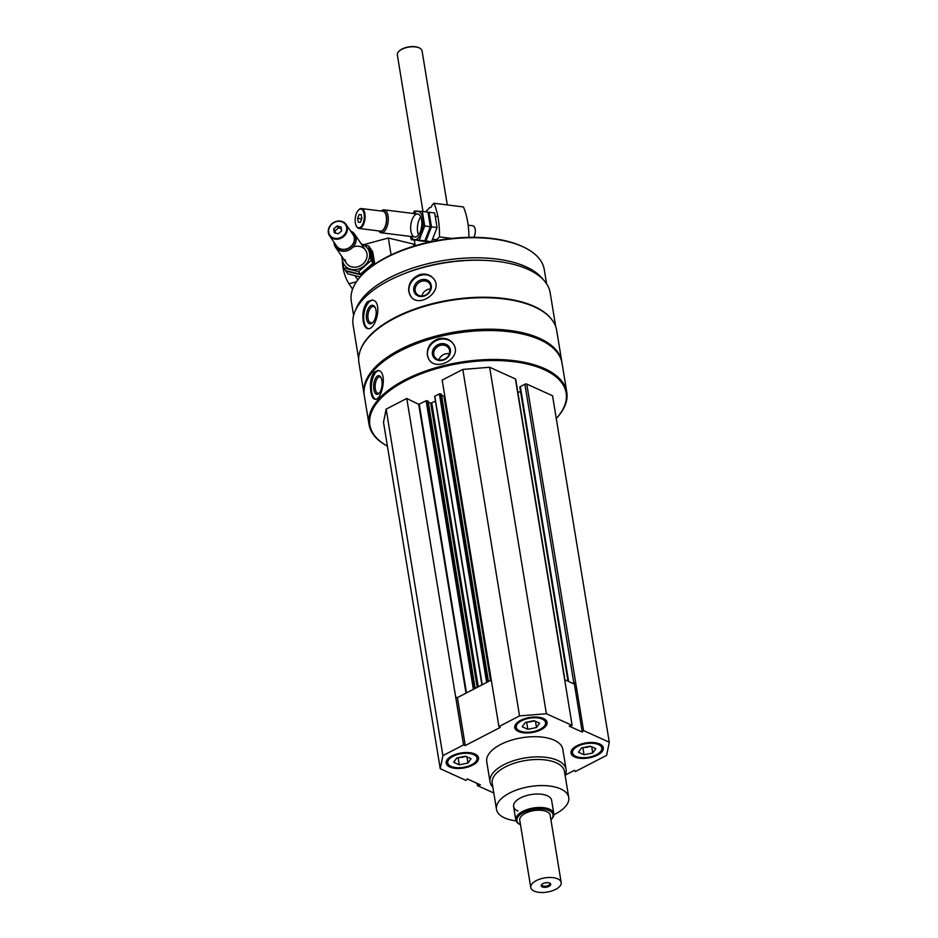 <?xml version="1.0" encoding="UTF-8"?>
<svg xmlns="http://www.w3.org/2000/svg" width="938" height="938" viewBox="0 0 938 938"><rect width="100%" height="100%" fill="white"/><g stroke="black" fill="none" stroke-linecap="round" stroke-linejoin="round"><path stroke-width="1.41" d="M599.687 743.975A16.38 7.633 170.7 0 0 581.126 744.069A16.38 7.633 170.7 0 0 570.996 753.108A16.38 7.633 170.7 0 0 588.396 757.998A16.38 7.633 170.7 0 0 603.322 747.821A16.38 7.633 170.7 0 0 599.687 743.975M474.898 754.011A16.38 7.633 170.7 0 0 456.325 754.105A16.38 7.633 170.7 0 0 446.207 763.145A16.38 7.633 170.7 0 0 463.595 768.034A16.38 7.633 170.7 0 0 478.532 757.857A16.38 7.633 170.7 0 0 474.898 754.011M492.849 787.123A38.54 17.974 -9.3 0 1 490.035 781.893L486.74 761.715A38.54 17.974 -9.3 0 1 521.856 737.749A38.54 17.974 -9.3 0 1 562.788 749.251L566.095 769.441A38.54 17.974 -9.3 0 1 565.098 775.292M493.81 792.997L477.395 785.563L480.35 784.836L467.276 778.915L465.987 780.393L440.239 768.726L442.888 755.618L463.524 744.924L465.26 745.546L500.306 727.396L498.91 726.598L519.546 715.905L546.385 713.748L572.133 725.402L569.178 726.129L582.24 732.05L583.542 730.573L609.278 742.228L606.64 755.348L575.264 771.599L574.525 770.286L565.168 775.14M543.442 718.496A16.38 7.633 170.7 0 0 524.881 718.602A16.38 7.633 170.7 0 0 514.751 727.63A16.38 7.633 170.7 0 0 532.151 732.531A16.38 7.633 170.7 0 0 547.077 722.342A16.38 7.633 170.7 0 0 543.442 718.496M572.133 725.402L564.301 677.482A1.348 0.633 -9.3 0 1 564.594 677.799A1.348 0.633 -9.3 0 1 564.406 678.209M520.144 387.523A1.348 0.633 -9.3 0 1 519.851 387.206A1.348 0.633 -9.3 0 1 520.332 386.608L524.905 384.24A1.348 0.633 -9.3 0 1 526.781 384.088L575.674 682.63L574.396 684.107L572.696 683.345L573.786 682.782A1.348 0.633 -9.3 0 1 575.674 682.63L583.542 730.573M556.269 418.5A100.19 46.724 -9.3 0 0 566.787 392.143A100.19 46.724 -9.3 0 0 460.359 362.22A100.19 46.724 -9.3 0 0 369.044 424.527A100.19 46.724 -9.3 0 0 387.417 446.16A99.416 46.372 -9.3 0 1 398.967 384.428A99.416 46.372 -9.3 0 1 525.643 363.686A99.416 46.372 -9.3 0 1 556.269 418.489M526.781 384.088L552.541 395.754L609.278 742.228M440.239 768.726L383.501 422.252L386.151 409.132L406.787 398.451L418.711 404.36L465.998 693.159M428.08 401.265L426.122 400.761L418.711 404.36M428.291 402.097L430.718 403.199L477.243 687.343M435.466 401.206L430.718 403.199M434.869 396.704L482.226 684.763M441.341 394.394L439.394 393.89L434.974 396.176M441.552 395.226L443.979 396.328L490.515 680.46M444.823 396.328L443.979 396.328M498.91 726.598L442.173 380.113L462.809 369.431L489.648 367.262L515.408 378.94A1.348 0.633 -9.3 0 1 515.712 379.257L564.594 677.799M517.823 392.107L520.613 391.885M358.644 358.961L353.098 325.064A99.85 46.572 -9.3 0 1 444.108 262.968A99.85 46.572 -9.3 0 1 550.172 292.797L555.73 326.682M359.969 351.375A99.85 46.572 -9.3 0 1 450.17 299.972A99.85 46.572 -9.3 0 1 552.048 319.917M367.567 301.673C363.557 306.597 362.115 313.104 363.241 321.218C363.991 325.65 365.468 328.112 367.684 328.605C375.927 330.786 383.361 300.875 372.105 300.043L367.567 301.673M419.825 274.6C411.864 277.906 408.171 283.581 408.745 291.612L410.973 296.689C419.649 308.731 444.354 290.522 433.368 278.422C429.897 274.517 425.383 273.239 419.825 274.6M369.044 424.527L364.307 395.59A100.19 46.724 -9.3 0 1 375.188 368.845A100.19 46.724 -9.3 0 1 543.208 341.326A100.19 46.724 -9.3 0 1 562.05 363.205L566.787 392.143M374.074 372.222C370.756 377.205 369.689 383.759 370.897 391.85C371.647 396.411 372.996 398.873 374.942 399.236C382.129 400.854 388.004 370.604 377.85 370.475L374.074 372.222M438.878 338.653C430.659 341.655 426.813 347.154 427.341 355.162L428.654 358.891C435.525 372.55 462.61 358.14 453.687 344.445C450.357 339.368 445.421 337.434 438.878 338.653M375.47 368.552A99.416 46.372 -9.3 0 1 375.751 368.259A99.416 46.372 -9.3 0 1 542.481 340.951A99.416 46.372 -9.3 0 1 542.844 341.139M364.202 394.921A100.19 46.724 -9.3 0 1 364.085 394.241A100.19 46.724 -9.3 0 1 455.411 331.946A100.19 46.724 -9.3 0 1 561.827 361.869A100.19 46.724 -9.3 0 1 561.932 362.537M364.085 394.241L358.937 362.795A100.19 46.724 -9.3 0 1 369.807 336.05A100.19 46.724 -9.3 0 1 537.837 308.532A100.19 46.724 -9.3 0 1 556.68 330.411L561.827 361.869M370.1 335.757A99.416 46.372 -9.3 0 1 370.381 335.452A99.416 46.372 -9.3 0 1 537.111 308.156A99.416 46.372 -9.3 0 1 537.474 308.344M403.95 273.79A94.89 44.25 -9.3 0 1 485.626 260.412M355.654 309.939A97.787 45.599 -9.3 0 1 443.709 260.483A97.787 45.599 -9.3 0 1 542.926 279.278M353.614 315.414L351.281 301.18A97.787 45.599 -9.3 0 1 361.904 275.08A97.787 45.599 -9.3 0 1 525.89 248.23A97.787 45.599 -9.3 0 1 544.274 269.581L546.608 283.815M361.904 275.08L362.607 274.342A96.813 45.153 -9.3 0 1 524.987 247.749L525.89 248.23M375.646 399.189A14.445 6.39 95.8 0 1 371.683 391.932A14.445 6.39 95.8 0 1 378.624 370.639M373.852 389.493A9.368 4.151 95.8 0 1 375.563 378.213A9.368 4.151 95.8 0 1 380.722 377.099A9.368 4.151 95.8 0 1 381.989 385.424A9.368 4.151 95.8 0 1 379.081 393.327A9.368 4.151 95.8 0 1 373.852 389.493M379.515 392.811A8.254 3.646 95.8 0 1 378.037 393.315A8.254 3.646 95.8 0 1 375.329 389.059A8.254 3.646 95.8 0 1 376.103 380.769A8.254 3.646 95.8 0 1 379.691 376.9A8.254 3.646 95.8 0 1 381.039 377.686M428.783 359.09A14.445 12.593 150 0 1 427.564 355.537A14.445 12.593 150 0 1 437.049 340.236A14.445 12.593 150 0 1 453.804 344.645M432.43 354.329A9.368 8.161 150 0 1 444.741 343.883A9.368 8.161 150 0 1 447.063 358.046A9.368 8.161 150 0 1 432.43 354.329M433.778 354.529A8.254 7.187 150 0 1 439.265 345.759A8.254 7.187 150 0 1 448.833 348.432A8.254 7.187 150 0 1 445.28 358.785A8.254 7.187 150 0 1 434.54 356.686A8.254 7.187 150 0 1 433.778 354.529M438.949 359.829A8.254 7.187 150 0 1 449.361 353.825M368.353 328.64A14.445 7.328 98.8 0 1 363.979 321.324A14.445 7.328 98.8 0 1 372.82 300.219M366.547 318.943A9.368 4.76 98.8 0 1 369.091 307.312A9.368 4.76 98.8 0 1 375.2 307.488A9.368 4.76 98.8 0 1 372.878 322.449A9.368 4.76 98.8 0 1 366.547 318.943M373.265 322.015A8.254 4.186 98.8 0 1 370.967 322.848A8.254 4.186 98.8 0 1 368.059 318.568A8.254 4.186 98.8 0 1 369.197 310.22A8.254 4.186 98.8 0 1 373.488 306.538A8.254 4.186 98.8 0 1 375.435 308.016M411.137 296.889A14.445 12.346 140.8 0 1 409.038 291.964A14.445 12.346 140.8 0 1 417.316 276.675A14.445 12.346 140.8 0 1 433.544 278.645M413.775 290.569A9.368 8.008 140.8 0 1 425.746 279.618A9.368 8.008 140.8 0 1 428.056 293.782A9.368 8.008 140.8 0 1 413.775 290.569M415.182 290.71A8.254 7.047 140.8 0 1 420.001 281.939A8.254 7.047 140.8 0 1 429.287 283.229A8.254 7.047 140.8 0 1 427.353 293.911A8.254 7.047 140.8 0 1 416.495 293.653A8.254 7.047 140.8 0 1 415.182 290.71M421.877 295.998A8.254 7.047 140.8 0 1 430.495 288.974M477.032 783.336L477.395 785.563M386.151 409.132L442.888 755.618M406.787 398.451L463.524 744.924M462.809 369.431L519.546 715.905M489.648 367.262L546.385 713.748M455.68 696.993L457.416 697.614L491.289 680.062M564.641 679.698L572.696 683.345M457.416 697.614L465.26 745.546M574.396 684.107L582.24 732.05M516.052 820.867A36.605 17.072 -9.3 0 1 504.597 817.924A36.605 17.072 -9.3 0 1 496.483 809.33A36.605 17.072 -9.3 0 1 529.853 786.572A36.605 17.072 -9.3 0 1 568.745 797.499A36.605 17.072 -9.3 0 1 553.877 814.676M517.87 811.053A19.264 8.981 -9.3 0 1 513.602 806.528A19.264 8.981 -9.3 0 1 531.166 794.545A19.264 8.981 -9.3 0 1 551.626 800.302L553.83 813.762A19.264 8.981 -9.3 0 1 551.743 818.897L551.028 819.636A18.303 8.536 -9.3 0 1 550.911 819.765M496.483 809.33L492.216 783.265A36.605 17.072 -9.3 0 1 525.585 760.495A36.605 17.072 -9.3 0 1 564.465 771.435L568.745 797.499M490.035 781.893A38.54 17.974 -9.3 0 1 525.163 757.927A38.54 17.974 -9.3 0 1 566.095 769.441M446.16 762.465A16.38 7.633 170.7 0 0 449.068 765.373L450.51 766.135A14.832 6.918 170.7 0 0 475.39 762.066A14.832 6.918 170.7 0 0 473.713 754.621A14.832 6.918 170.7 0 0 453.371 756.122A14.832 6.918 170.7 0 0 450.51 766.135M475.39 762.066L476.527 760.882A16.38 7.633 170.7 0 0 478.357 757.189M465.565 756.227A7.703 3.6 -9.3 0 1 462.504 757.201A7.703 3.6 -9.3 0 1 458.928 757.529M466.08 756.462L457.545 757.81M466.936 756.849L467.956 763.028L459.257 764.822L453.675 762.289L456.783 757.974L465.471 756.18L471.052 758.713L467.956 763.028M458.154 758.092L459.257 764.822M570.949 752.428A16.38 7.633 170.7 0 0 573.857 755.336L575.311 756.098A14.832 6.918 170.7 0 0 600.191 752.03A14.832 6.918 170.7 0 0 598.514 744.584A14.832 6.918 170.7 0 0 578.171 746.085A14.832 6.918 170.7 0 0 575.311 756.098M600.191 752.03L601.328 750.846A16.38 7.633 170.7 0 0 603.146 747.152M514.704 726.95A16.38 7.633 170.7 0 0 517.612 729.87L519.066 730.632A14.832 6.918 170.7 0 0 543.946 726.551A14.832 6.918 170.7 0 0 542.27 719.106A14.832 6.918 170.7 0 0 521.927 720.607A14.832 6.918 170.7 0 0 519.066 730.632M543.946 726.551L545.084 725.367A16.38 7.633 170.7 0 0 546.901 721.685M590.365 746.191A7.703 3.6 -9.3 0 1 587.305 747.164A7.703 3.6 -9.3 0 1 583.729 747.492M590.881 746.425L582.334 747.774M591.737 746.812L592.746 752.991L584.057 754.785L578.465 752.253L581.572 747.938L590.26 746.144L595.853 748.676L592.746 752.991M582.955 748.055L584.057 754.785M534.121 720.712A7.703 3.6 -9.3 0 1 531.06 721.685A7.703 3.6 -9.3 0 1 527.484 722.014M534.637 720.947L526.089 722.307M535.492 721.334L536.501 727.525L527.813 729.307L522.231 726.774L525.327 722.459L534.015 720.665L539.608 723.198L536.501 727.525M526.71 722.577L527.813 729.307M435.619 240.808L439.453 236.892A57.804 27.319 -82.9 0 0 433.942 203.253L463.419 206.935A57.804 27.319 97.1 0 1 468.953 237.349M425.571 211.836L429.839 207.45A3.471 1.641 -82.9 0 0 430.167 207.568A3.471 1.641 -82.9 0 0 432.066 205.164L433.942 203.253M415.253 245.733L414.326 240.105M430.507 207.533L429.839 207.45M451.799 238.428L439.453 236.892M361.845 218.554L360.38 222.329L358.269 222.212L357.636 218.331L359.102 214.556L361.212 214.661L361.845 218.554M355.361 222.927A9.439 4.467 -82.9 0 0 356.381 226.046A9.439 4.467 -82.9 0 0 362.326 224.979A9.439 4.467 -82.9 0 0 363.862 212.738A9.439 4.467 -82.9 0 0 358.351 210.241A9.439 4.467 -82.9 0 0 355.361 222.927M378.729 230.912A11.561 5.464 -82.9 0 0 381.238 232.776A11.561 5.464 -82.9 0 0 388.098 221.989A11.561 5.464 -82.9 0 0 384.111 209.842A11.561 5.464 -82.9 0 0 381.215 211.027M379.128 230.959A10.377 4.901 -82.9 0 0 386.515 221.79A10.377 4.901 -82.9 0 0 381.614 211.073M356.522 226.304A10.013 4.737 -82.9 0 0 356.675 226.574A10.013 4.737 -82.9 0 0 358.996 228.45L380.394 231.123A10.013 4.737 -82.9 0 0 386.339 221.767A10.013 4.737 -82.9 0 0 382.88 211.238L361.493 208.564A10.013 4.737 -82.9 0 0 358.773 209.795A10.013 4.737 -82.9 0 0 358.562 210.03M358.996 228.45A10.013 4.737 -82.9 0 0 364.941 219.093A10.013 4.737 -82.9 0 0 361.493 208.564M473.807 237.314A6.742 3.189 -82.9 0 0 475.285 230.162A6.742 3.189 -82.9 0 0 472.893 225.788L468.144 225.202M361.728 218.847L357.636 218.331M361.236 214.825L359.102 214.556M429.076 212.269L434.681 212.973L437.061 227.535L431.562 241.687L423.671 241.277L418.067 240.574L425.958 240.984L431.468 226.832L429.076 212.269L427.963 212.199M420.752 216.948A11.561 5.464 -82.9 0 0 418.512 234.922M431.468 226.832L437.061 227.535M425.958 240.984L431.339 241.664M422.335 211.425L427.939 212.129L430.331 226.691L424.82 240.843L411.325 239.729L419.216 240.151L424.726 225.988L422.335 211.425L414.444 211.015L413.177 213.477M410.914 236.493A14.258 6.742 -82.9 0 0 411.559 237.607A14.258 6.742 -82.9 0 0 419.943 235.778A14.258 6.742 -82.9 0 0 422.874 218.73A14.258 6.742 -82.9 0 0 413.787 213.547M410.434 236.435L411.325 239.729M421.619 220.008A11.561 5.464 -82.9 0 0 420.388 216.186A11.561 5.464 -82.9 0 0 413.095 217.499A11.561 5.464 -82.9 0 0 411.219 232.495A11.561 5.464 -82.9 0 0 417.961 235.555A11.561 5.464 -82.9 0 0 421.619 220.008M424.726 225.988L430.331 226.691M419.216 240.151L424.82 240.843M342.429 261.057A57.804 49.96 -34.4 0 0 348.936 283.78L356.475 281.74M391.099 254.913L388.332 238.018L413.435 244.032L413.787 246.178M363.78 244.642L388.332 238.018M348.936 283.78L352.606 289.15M333.694 228.919L337.035 225.988L340.998 226.949L341.643 230.83L338.301 233.761L334.327 232.8L333.694 228.919L335.065 230.924L338.395 227.993L337.035 225.988M346.614 227.453A9.439 8.161 -34.4 0 0 332.029 223.948A9.439 8.161 -34.4 0 0 334.362 238.217A9.439 8.161 -34.4 0 0 346.614 227.453M334.034 242.309A11.561 9.99 -34.4 0 0 335.57 247.292A11.561 9.99 -34.4 0 0 348.83 250.106A11.561 9.99 -34.4 0 0 356.077 237.806A11.561 9.99 -34.4 0 0 354.658 234.242A11.561 9.99 -34.4 0 0 350.578 230.994M335.183 243.997A10.377 8.97 -34.4 0 0 346.849 249.156A10.377 8.97 -34.4 0 0 354.623 237.619A10.377 8.97 -34.4 0 0 351.727 232.694M329.566 235.766L336.508 245.932A10.013 8.665 -34.4 0 0 347.998 248.371A10.013 8.665 -34.4 0 0 354.283 237.713A10.013 8.665 -34.4 0 0 353.051 234.617L346.099 224.463A10.013 8.665 -34.4 0 0 332.943 222.963A10.013 8.665 -34.4 0 0 329.566 235.766A10.013 8.665 -34.4 0 0 341.045 238.205A10.013 8.665 -34.4 0 0 347.33 227.547A10.013 8.665 -34.4 0 0 346.099 224.463M335.417 233.058L335.065 230.924M338.395 227.993L341.291 228.684M360.192 276.945L347.705 273.826L345.888 271.164L360.778 274.752L373.289 263.777L370.897 249.203L372.714 251.865L374.79 264.117M373.289 263.777L373.957 264.762M360.778 274.752L361.376 275.631M368.716 246.002L370.533 248.664L372.914 263.238L360.403 274.213L345.512 270.625L343.695 267.975L358.586 271.551L371.096 260.576L368.716 246.002L361.341 244.021M342.405 257.282A14.258 12.323 -34.4 0 0 342.499 260.365A14.258 12.323 -34.4 0 0 361.482 267.799A14.258 12.323 -34.4 0 0 366.711 247.339A14.258 12.323 -34.4 0 0 361.493 244.243M341.69 256.25L343.695 267.975M345.055 259.674A11.561 9.99 -34.4 0 0 358.128 266.673A11.561 9.99 -34.4 0 0 366.805 252.92A11.561 9.99 -34.4 0 0 353.005 247.081M371.096 260.576L372.914 263.238M358.586 271.551L360.403 274.213M542.07 884.182A4.045 1.888 170.7 0 0 541.871 884.968A4.045 1.888 170.7 0 0 546.162 886.176A4.045 1.888 170.7 0 0 549.856 883.666A4.045 1.888 170.7 0 0 549.41 882.975M549.656 883.08A4.819 2.251 -9.3 0 1 549.82 883.162A4.819 2.251 -9.3 0 1 548.894 886.41A4.819 2.251 -9.3 0 1 542.281 886.902A4.819 2.251 -9.3 0 1 541.742 884.487A4.819 2.251 -9.3 0 1 549.656 883.08M530.756 887.477L519.746 820.199A15.418 7.187 -9.3 0 1 533.792 810.62A15.418 7.187 -9.3 0 1 550.16 815.228L561.182 882.494A15.418 7.187 -9.3 0 1 551.65 891.006A15.418 7.187 -9.3 0 1 534.179 891.1A15.418 7.187 -9.3 0 1 530.756 887.477A15.418 7.187 -9.3 0 1 544.814 877.898A15.418 7.187 -9.3 0 1 561.182 882.494M520.484 824.748A18.303 8.536 -9.3 0 1 520.332 824.666A18.303 8.536 -9.3 0 1 522.149 813.246A18.303 8.536 -9.3 0 1 545.658 809.388A18.303 8.536 -9.3 0 1 551.028 819.636M520.332 824.666L519.429 824.197A19.264 8.981 -9.3 0 1 515.806 819.988A19.264 8.981 -9.3 0 1 533.359 808.005A19.264 8.981 -9.3 0 1 553.83 813.762M422.991 211.507L397.349 54.896A12.522 5.839 -9.3 0 1 398.709 51.555A12.522 5.839 -9.3 0 1 419.708 48.108A12.522 5.839 -9.3 0 1 422.065 50.851L447.297 204.918M398.896 51.355A12.018 5.605 -9.3 0 1 399.072 51.168A12.018 5.605 -9.3 0 1 419.239 47.861A12.018 5.605 -9.3 0 1 419.462 47.99M524.905 384.24L573.786 682.782M419.251 404.325L466.514 692.901M426.122 400.761L473.385 689.336M427.2 400.678L474.382 688.82M428.045 401.054L475.109 688.445M431.785 403.117L478.251 686.815M439.394 393.89L486.646 682.465M440.461 393.808L487.654 681.949M441.317 394.183L488.37 681.574M515.408 378.94L564.301 677.482M520.332 386.608L568.627 681.504M375.751 368.259L375.188 368.845M542.481 340.951L543.208 341.326M370.381 335.452L369.807 336.05M537.111 308.156L537.837 308.532M428.127 401.147L475.167 688.41M434.693 396.528L481.921 684.916M441.399 394.277L488.44 681.539M519.851 387.206L567.994 681.211M437.882 216.561L435.572 216.268M417.703 214.04L384.111 209.842M436.686 239.718L432.828 239.225M414.831 236.974L381.238 232.776M365.562 250.188L354.658 234.242M357.824 279.852L355.068 275.807M346.474 263.238L335.57 247.292M515.806 819.988L513.602 806.528"/></g></svg>
